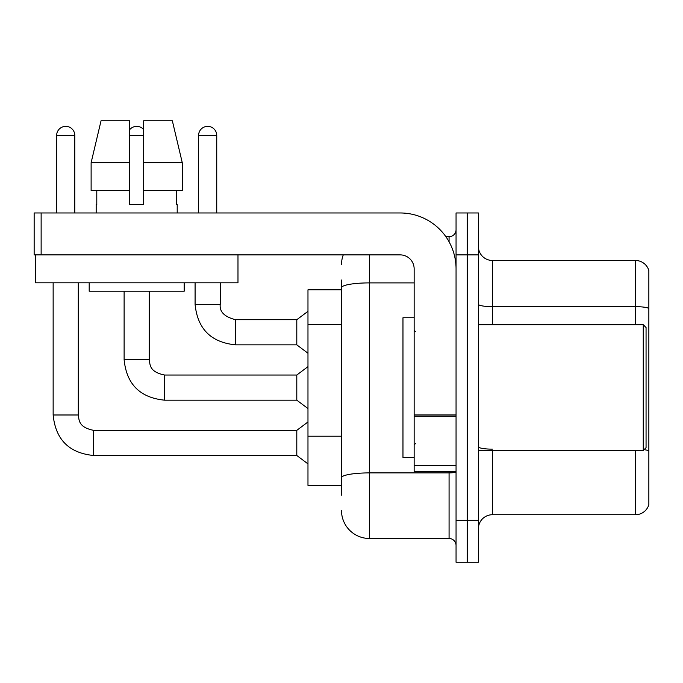 <?xml version="1.0" encoding="UTF-8"?>
<svg xmlns="http://www.w3.org/2000/svg" width="683" height="683" viewBox="0 0 683 683"><rect width="100%" height="100%" fill="white"/><g stroke="black" fill="none" stroke-linecap="round" stroke-linejoin="round"><path stroke-width="1.02" d="M341.5 289.805L307.973 289.805L307.973 485.4L341.5 485.4M478.407 528.702A13.967 13.967 0 0 1 492.383 514.734L635.438 514.734L635.438 450.473M467.232 520.318L467.232 562.237L478.407 562.237L478.407 520.318L467.232 520.318L467.232 562.237L456.056 562.237L456.056 520.318L467.232 520.318L467.232 254.887L467.232 520.318M456.056 520.318L456.056 212.968L467.232 212.968L467.232 254.887L467.232 212.968L478.407 212.968L478.407 520.318M648.85 270.528A13.967 13.967 0 0 0 635.438 260.471A13.967 13.967 0 0 1 648.85 270.528L648.85 504.677A13.967 13.967 0 0 1 635.438 514.734M648.85 308.4L648.85 308.4A13.967 2.425 180 0 0 635.438 306.65L635.438 260.471L492.383 260.471A13.967 13.967 0 0 1 478.407 246.503A13.967 13.967 0 0 0 492.383 260.471L492.383 324.732M648.85 308.588L648.85 450.891A13.967 2.425 180 0 0 644.069 449.67M341.5 495.175L341.5 280.03M369.443 254.887L369.443 538.486L449.072 538.486L449.072 471.424M445.897 236.719L449.072 236.719A6.984 6.984 0 0 0 456.056 229.736M456.056 545.469A6.984 6.984 0 0 0 449.072 538.486M341.5 264.663A27.943 27.943 0 0 1 343.267 254.887M369.443 538.486A27.943 27.943 0 0 1 341.5 510.543M456.056 471.424L414.146 471.424L414.146 414.931L456.056 414.931M456.056 268.854A55.878 55.878 0 0 0 400.178 212.968L41.134 212.968L41.134 254.887L400.178 254.887A13.967 13.967 0 0 1 414.146 268.854L414.146 414.931M35.405 254.887L35.405 282.822L237.983 282.822L237.983 254.887L34.15 254.887L34.15 212.968L41.134 212.968M414.146 317.749L402.97 317.749L402.97 457.456L414.146 457.456M643.258 450.473L646.058 447.672L646.058 327.533L643.258 324.732L643.258 450.473L478.407 450.473M182.267 190.617L182.267 162.682L172.338 120.763L182.267 162.682L182.267 190.617L143.678 190.617L143.678 120.763L172.338 120.763L182.267 162.682L143.678 162.682M129.71 162.682L129.71 190.617L129.71 162.682L91.121 162.682L101.05 120.763L91.121 162.682L101.05 120.763L129.71 120.763L129.71 204.593L143.678 204.593L143.678 190.617M96.175 204.593L96.79 204.593L96.175 204.593L96.175 212.968M177.204 204.593L176.598 204.593L177.204 204.593L177.204 212.968M176.598 190.617L176.598 204.593M143.678 204.593L129.71 204.593M96.79 204.593L96.79 190.617M89.191 282.822L89.191 291.206L184.197 291.206L184.197 282.822M129.71 190.617L91.121 190.617L91.121 162.682M56.646 212.968L56.646 135.439A9.084 9.084 0 0 1 65.722 126.355A9.084 9.084 0 0 1 74.806 135.439L74.806 212.968M53.146 282.822L53.146 414.982L78.297 414.982C79.151 419.866 78.255 427.285 93.665 430.35L296.798 430.35L296.798 455.501L93.665 455.501L93.665 430.375M78.297 414.982L78.297 282.822M129.71 129.633A9.084 9.084 0 0 1 143.678 129.633M164.637 400.178C140.058 397.745 126.551 384.239 124.118 359.659C126.551 384.239 140.058 397.745 164.637 400.178C140.058 397.745 126.551 384.239 124.118 359.659C126.551 384.239 140.058 397.745 164.637 400.178C140.058 397.745 126.551 384.239 124.118 359.659C126.551 384.239 140.058 397.745 164.637 400.178C140.058 397.745 126.551 384.239 124.118 359.659C126.551 384.239 140.058 397.745 164.637 400.178C140.058 397.745 126.551 384.239 124.118 359.659C126.551 384.239 140.058 397.745 164.637 400.178C140.058 397.745 126.551 384.239 124.118 359.659C126.551 384.239 140.058 397.745 164.637 400.178C140.058 397.745 126.551 384.239 124.118 359.659C126.551 384.239 140.058 397.745 164.637 400.178C140.058 397.745 126.551 384.239 124.118 359.659L149.27 359.659C150.115 364.543 149.218 371.962 164.637 375.027L296.798 375.027L296.798 400.178L164.637 400.178L164.637 375.052M198.582 212.968L198.582 135.439A9.084 9.084 0 0 1 207.666 126.355A9.084 9.084 0 0 1 216.742 135.439L216.742 212.968M195.09 282.822L195.09 304.336C197.515 328.916 211.021 342.422 235.601 344.855C211.021 342.422 197.515 328.916 195.09 304.336C197.515 328.916 211.021 342.422 235.601 344.855C211.021 342.422 197.515 328.916 195.09 304.336C197.515 328.916 211.021 342.422 235.601 344.855C211.021 342.422 197.515 328.916 195.09 304.336C197.515 328.916 211.021 342.422 235.601 344.855C211.021 342.422 197.515 328.916 195.09 304.336C197.515 328.916 211.021 342.422 235.601 344.855C211.021 342.422 197.515 328.916 195.09 304.336C197.515 328.916 211.021 342.422 235.601 344.855C211.021 342.422 197.515 328.916 195.09 304.336C197.515 328.916 211.021 342.422 235.601 344.855C211.021 342.422 197.515 328.916 195.09 304.336L220.233 304.336C219.388 311.789 224.511 316.912 235.601 319.704L296.798 319.704L296.798 344.855L235.601 344.855L235.601 319.729M341.5 324.442L307.973 324.442M341.5 436.206L307.973 436.206M492.383 450.473L492.383 514.734M635.438 324.732L635.438 306.65L492.383 306.65A13.967 2.425 0 0 1 478.407 304.225M478.407 254.887L456.056 254.887M492.383 449.149A13.967 2.425 -0 0 1 478.407 446.725M456.056 471.688A6.984 1.212 0 0 1 449.072 472.901L369.443 472.901A27.943 4.849 180 0 0 341.5 477.75M341.5 287.748A27.943 4.849 180 0 1 369.443 282.899L414.146 282.899M449.072 241.799L449.072 236.719M456.056 416.143L414.146 416.143M414.146 465.652L456.056 465.652M56.646 135.439L74.806 135.439M149.27 291.206L149.244 359.659M129.71 135.439L143.678 135.439M235.601 319.704C224.511 316.912 219.388 311.789 220.233 304.336L220.208 304.336C219.388 311.789 224.511 316.912 235.601 319.704C224.511 316.912 219.388 311.789 220.233 304.336C219.388 311.789 224.511 316.912 235.601 319.704C224.511 316.912 219.388 311.789 220.233 304.336C219.388 311.789 224.511 316.912 235.601 319.704C224.511 316.912 219.388 311.789 220.233 304.336C219.388 311.789 224.511 316.912 235.601 319.704C224.511 316.912 219.388 311.789 220.233 304.336C219.388 311.789 224.511 316.912 235.601 319.704C224.511 316.912 219.388 311.789 220.233 304.336C219.388 311.789 224.511 316.912 235.601 319.704C224.511 316.912 219.388 311.789 220.233 304.336L220.233 282.822M198.582 135.439L216.742 135.439M53.146 414.982C55.579 439.562 69.085 453.068 93.665 455.501C69.085 453.068 55.579 439.562 53.146 414.982C55.579 439.562 69.085 453.068 93.665 455.501C69.085 453.068 55.579 439.562 53.146 414.982C55.579 439.562 69.085 453.068 93.665 455.501C69.085 453.068 55.579 439.562 53.146 414.982C55.579 439.562 69.085 453.068 93.665 455.501C69.085 453.068 55.579 439.562 53.146 414.982C55.579 439.562 69.085 453.068 93.665 455.501C69.085 453.068 55.579 439.562 53.146 414.982C55.579 439.562 69.085 453.068 93.665 455.501C69.085 453.068 55.579 439.562 53.146 414.982C55.579 439.562 69.085 453.068 93.665 455.501C69.085 453.068 55.579 439.562 53.146 414.982C55.579 439.562 69.085 453.068 93.665 455.501M415.546 331.725L414.146 330.324M478.407 324.732L643.258 324.732M415.546 443.48L414.146 444.881M296.798 455.501L307.973 463.885M296.798 430.35L307.973 421.966M296.798 400.178L307.973 408.562M124.118 359.659L124.118 291.206M296.798 375.027L307.973 366.643M296.798 344.855L307.973 353.239M296.798 319.704L307.973 311.32"/></g></svg>
